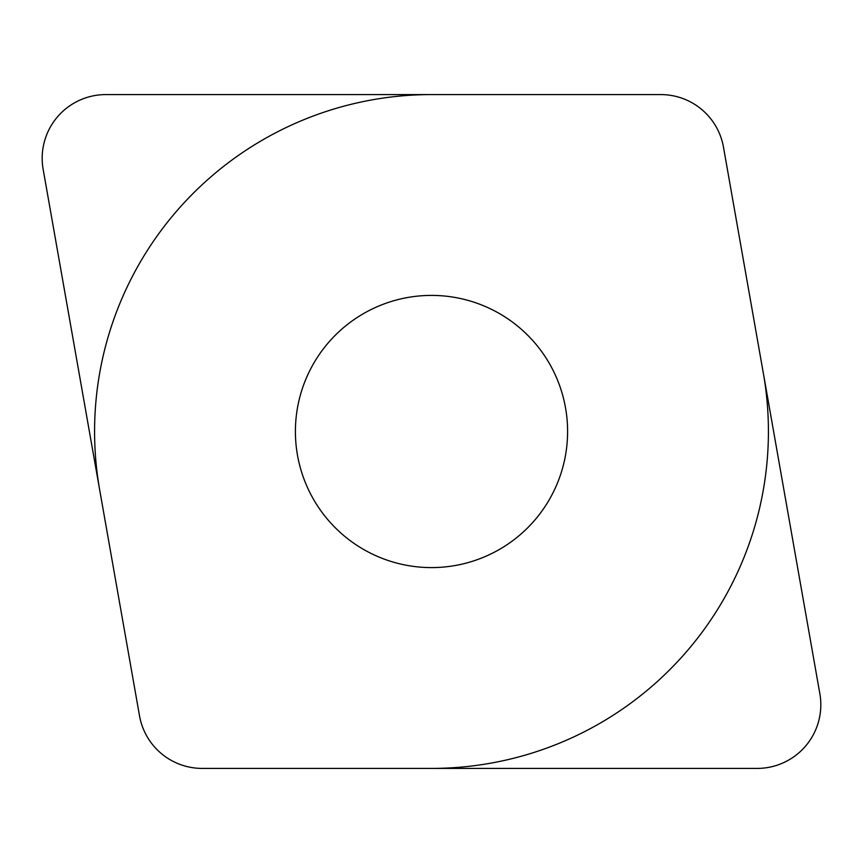 <?xml version="1.0" encoding="UTF-8"?>
<svg xmlns="http://www.w3.org/2000/svg" width="863" height="863" viewBox="0 0 863 863"><rect width="100%" height="100%" fill="white"/><g stroke="black" fill="none" stroke-linecap="round" stroke-linejoin="round"><path stroke-width="1.29" d="M43.15 169.31A63.668 63.668 0 0 1 105.858 94.585L660.788 94.585A63.668 63.668 0 0 1 723.485 147.195L819.85 693.69A63.668 63.668 0 0 1 757.142 768.415L202.212 768.415A63.668 63.668 0 0 1 139.515 715.805L43.15 169.31L139.515 715.805M295.405 431.5A136.095 136.095 0 0 0 431.5 567.595A136.095 136.095 0 0 0 567.595 431.5A136.095 136.095 0 0 0 431.5 295.405A136.095 136.095 0 0 0 295.405 431.5M763.302 372.999A336.915 336.915 0 0 1 431.5 768.415M99.698 490.001A336.915 336.915 0 0 1 431.5 94.585M105.858 94.585L660.788 94.585M723.485 147.195L819.85 693.69M757.142 768.415L202.212 768.415"/></g></svg>
